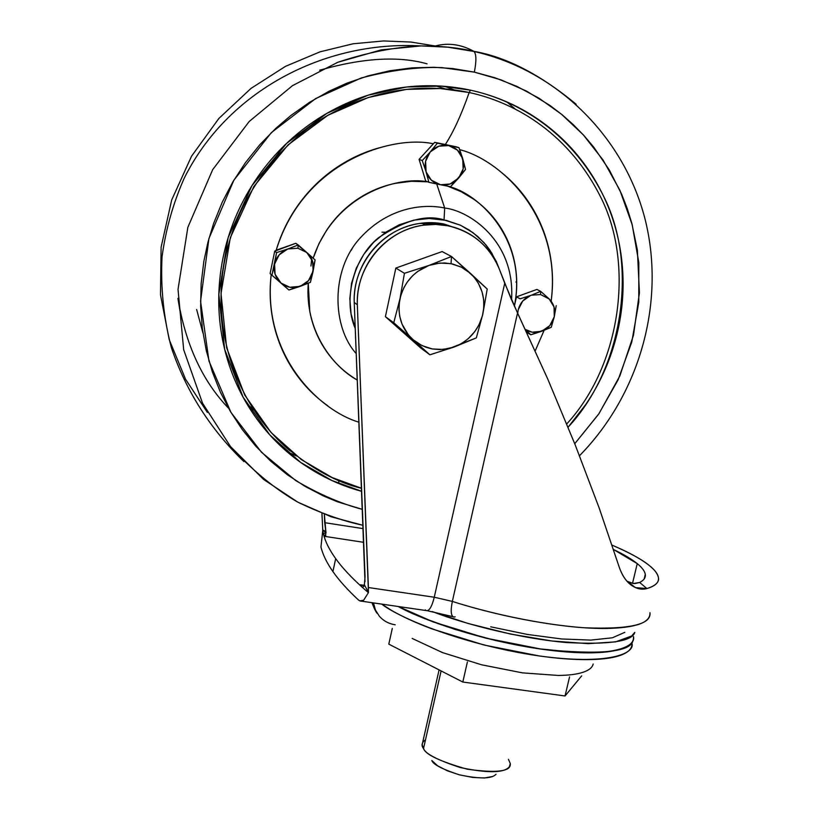<?xml version="1.0" encoding="UTF-8"?>
<svg xmlns="http://www.w3.org/2000/svg" width="819" height="819" viewBox="0 0 819 819"><rect width="100%" height="100%" fill="white"/><g stroke="black" fill="none" stroke-linecap="round" stroke-linejoin="round"><path stroke-width="1.23" d="M428.972 265.428L439.967 263.063L451.044 263.667L451.494 256.49L428.972 265.428L451.494 256.49L470.464 273.382L487.223 289.046L482.821 314.148L476.33 337.889L454.156 347.021L429.903 354.791L420.976 348.198L385.391 316.666L395.853 268.059L442.117 251.566L451.494 256.49L442.117 251.566L395.853 268.059L404.443 273.3L428.972 265.428L404.443 273.3L395.853 268.059L385.391 316.666L393.755 322.758L400 298.679L404.443 273.3L400 298.679L393.755 322.758L385.391 316.666L420.976 348.198L429.903 354.791L393.755 322.758L412.827 339.516C401.341 328.593 397.072 314.977 400 298.679C404.054 282.575 413.718 271.488 428.972 265.428L417.506 271.529L412.541 275.808L407.166 282.197L403.808 287.827L400.808 295.454L399.201 303.583L398.996 310.043L399.754 316.41L402.047 324.181L408.425 334.971L414.015 340.53L419.144 344.103L426.238 347.369L432.299 348.955L440.141 349.6L449.57 348.403L476.33 337.889L482.821 314.148L487.223 289.046L451.494 256.49L451.044 263.667L461.445 267.199L470.464 273.382C481.746 284.469 485.872 298.055 482.821 314.148C478.726 330.006 469.164 340.97 454.156 347.021L461.466 343.591L467.977 338.923L474.703 331.726L479.002 324.856L482.432 315.755L483.794 307.688L483.671 299.734L482.063 291.881L478.316 283.128L473.791 276.781L468.069 271.365L461.445 267.199L452.59 263.994L444.748 262.95L436.783 263.431L428.972 265.428M412.827 339.516L429.903 354.791L454.156 347.021L443.294 349.437L432.299 348.955L421.908 345.567L412.827 339.516M398.28 606.51C424.498 621.334 491.595 643.56 552.467 650.532C612.735 657.268 635.902 646.887 633.527 636.629L633.476 638.656C632.852 643.038 628.726 646.488 621.089 648.986C613.39 651.484 602.6 652.753 588.718 652.804C574.774 652.835 558.834 651.586 540.888 649.037L485.79 638.114L433.446 621.99L398.269 606.51M634.797 632.37C632.186 641.39 609.49 644.788 566.707 642.546C523.198 638.933 466.81 624.979 432.207 611.547L468.233 623.525L510.554 634.06L552.057 641.001L588.277 643.662L615.591 641.871L631.633 636.005L634.807 632.37M633.107 640.161C631.326 652.078 601.023 655.108 542.198 649.272C483.138 641.031 423.147 620.454 398.147 606.49L433.435 622.03L398.188 606.5L422.225 617.639L455.333 629.524L495.771 640.571L517.321 645.137L538.687 648.761L577.467 652.6L593.519 652.763L606.777 651.883L617.147 650.102L624.723 647.624M381.695 604.094C398.638 617.506 458.712 642.946 531.152 654.739C603.327 666.031 635.605 654.842 631.951 643.14L631.889 645.188C631.265 649.631 627.119 653.132 619.471 655.681C611.762 658.23 600.972 659.551 587.08 659.643C573.136 659.715 557.207 658.486 539.271 655.958L484.203 645.055L431.889 628.869C415.817 622.829 402.385 616.676 391.615 610.431L381.674 604.094M373.474 602.907L375.46 610.063L379.381 616.257L375.46 610.063L373.474 602.907M322.788 530.589L323.485 534.131L325.604 532.258L322.768 530.139L321.928 513.39L322.768 530.139L324.14 530.558L325.972 532.749L325.163 536.435L325.839 535.165L325.163 536.435L363.697 542.332L325.163 536.435L323.485 534.131C325.256 541.574 329.32 549.744 335.688 558.64L332.903 571.56C339.076 580.425 347.676 589.967 358.681 600.194C347.676 589.967 339.076 580.425 332.903 571.56C326.74 562.704 322.768 554.555 320.976 547.092C322.768 554.555 326.74 562.704 332.903 571.56L335.688 558.64C329.32 549.744 325.256 541.574 323.485 534.131L322.768 530.528L320.956 547.02M627.026 581.244L633.384 583.517L639.659 582.463C643.847 580.364 645.73 577.712 645.311 574.518C644.85 571.263 642.168 567.628 637.254 563.626L632.503 583.374L637.254 563.626C642.137 567.598 644.819 571.201 645.3 574.447C645.751 577.671 643.877 580.343 639.659 582.463L646.928 588.564L635.513 587.622L632.053 585.687C626.433 581.951 622.082 575.542 619 566.472C621.979 575.45 626.33 581.859 632.053 585.687C637.008 588.963 641.963 589.915 646.928 588.564C654.371 586.353 658.22 583.241 658.507 579.228C658.752 575.204 655.681 570.628 649.272 565.499C642.372 559.694 629.985 552.917 612.121 545.147L622.02 549.559C633.783 555.057 642.864 560.37 649.272 565.499C654.586 569.635 657.647 573.709 658.456 577.733C659.315 582.227 655.466 585.831 646.928 588.564L639.659 582.463L634.827 583.578L629.657 582.565M357.33 304.76C355.507 266.789 386.251 229.781 423.546 225.164L435.708 224.437L447.727 225.757L444 224.007L419.973 223.403C382.934 227.989 352.405 264.732 354.228 302.446L357.33 304.76L354.228 302.446L365.049 576.586L364.383 584.848L368.458 592.301L357.33 304.76C357.012 293.151 359.213 281.951 363.953 271.14C368.714 260.34 375.522 251.064 384.387 243.304C393.263 235.575 403.265 230.159 414.404 227.078C425.532 224.017 436.64 223.577 447.727 225.757C472.491 231.48 489.752 246.099 499.518 269.605L511.025 298.659L547.798 379.146L575.286 445.116L599.283 508.292L619 566.472L599.283 508.292L575.286 445.116L547.798 379.146L517.536 312.991L452.344 601.412L517.536 312.991L504.739 283.2L434.265 597.235L368.396 587.53L357.33 304.76M593.161 664.014C592.413 667.495 589.056 670.239 583.087 672.256C577.088 674.262 568.836 675.327 558.343 675.46L522.481 672.87L481.48 664.772L442.485 652.579L412.162 638.441M461.404 229.924L444 224.007L447.727 225.757C459.613 228.132 470.137 233.2 479.289 240.97C488.421 248.751 495.167 258.292 499.518 269.605L504.739 283.2L434.265 597.235L368.396 587.53L368.407 592.659L362.5 587.51L360.503 584.776L363.953 585.288L360.503 584.776L362.776 585.503L360.503 584.776L362.5 587.51C351.013 577.17 342.076 567.547 335.688 558.64C342.076 567.547 351.013 577.17 362.5 587.51L364.824 585.442L362.5 587.51L368.407 592.659L363.646 600.214L368.407 592.659M325.972 532.749L324.344 514.322L324.703 522.676L363.165 528.644L324.703 522.676L325.972 532.749M627.067 581.265L635.513 587.622M613.585 549.569L637.254 563.626C631.684 559.111 623.802 554.432 613.585 549.569M649.969 612.725L649.969 612.725C651.443 624.508 629.668 629.524 584.643 627.784C540.171 624.733 486.895 612.592 452.344 601.412L434.265 597.235C431.828 606.91 429.125 611.363 426.136 610.585C429.125 611.363 431.828 606.91 434.265 597.235L452.344 601.412C450.409 611.128 450.972 616.349 454.033 617.065C450.972 616.349 450.409 611.128 452.344 601.412C503.624 617.905 566.4 628.89 605.61 628.48M364.987 581.633L354.228 302.446C353.91 290.919 356.091 279.791 360.79 269.052C365.52 258.323 372.287 249.109 381.081 241.41C389.905 233.732 399.836 228.368 410.892 225.297C421.959 222.266 432.985 221.836 444 224.007L461.896 230.129M358.681 600.194L361.046 601.238L363.646 600.214L359.756 600.911M649.958 612.684C650.593 622.655 635.872 627.927 605.773 628.48M455.149 616.799L454.033 617.065M426.136 610.585L425.327 609.879M395.219 624.784C388.83 623.802 383.548 620.966 379.381 616.257M626.975 646.519L621.027 649.017C613.339 651.514 602.549 652.784 588.666 652.835C574.733 652.866 558.793 651.617 540.868 649.068L485.79 638.144L433.456 622.02L485.78 638.165L540.878 649.088C558.824 651.627 574.764 652.886 588.707 652.856C602.589 652.804 613.38 651.525 621.078 649.037C628.296 646.672 632.381 643.458 633.322 639.414M624.846 632.319L612.397 637.786L590.816 640.1L561.66 638.974L527.303 634.428L490.714 626.811M364.383 584.848L362.776 585.503L364.383 584.848L368.458 592.301M508.445 759.315L510.319 763.595L509.275 766.953C503.746 773.095 487.346 773.269 460.053 767.485C437.377 759.981 425.204 753.664 423.525 748.556L441.103 670.915L423.525 748.556C425.501 754.555 440.069 761.445 467.229 769.205C496.662 773.29 511.036 771.498 510.329 763.851M492.803 776.443L484.428 777.989L472.788 777.456L459.725 774.928L447.317 770.792L437.51 765.724L431.838 760.523C433.149 764.414 442.25 769.164 459.152 774.774C479.484 779.094 491.758 778.93 496.007 774.283M439.086 669.881L422.143 744.788L423.884 749.088M581.664 675.87L565.049 695.966L462.807 682.032L388.81 644.144L462.807 682.032L565.049 695.966L581.664 675.87M569.563 676.914L565.049 695.966L569.563 676.914M467.393 661.957L462.807 682.032L467.393 661.957M392.301 628.408L388.81 644.144L392.301 628.408M423.525 748.556L423.413 748.382C421.068 745.433 421.775 742.536 425.532 739.7M355.262 328.532C342.659 299.58 353.736 257.688 378.409 237.827C404.514 220.25 426.402 214.271 444.052 219.912L444.686 208.016C424.692 203.726 389.025 206.296 359.991 238.206C330.262 270.669 332.289 327.405 356.255 353.624C332.289 327.405 330.262 270.669 359.991 238.206C389.025 206.296 424.692 203.726 444.686 208.016L436.711 183.978L444.686 208.016C469.154 210.667 515.52 240.981 511.547 299.877C515.52 240.981 469.154 210.667 444.686 208.016L444.052 219.912L460.319 225.184L469 229.914L477.692 236.425L485.964 244.922L489.772 249.969L496.355 261.619L498.955 268.182M447.717 186.169L461.138 191.687L473.669 199.171C484.879 207.053 494.092 216.851 501.31 228.532C508.497 240.233 513.185 252.928 515.376 266.625C517.475 279.832 517.127 293.007 514.342 306.173C527.927 239.844 478.787 193.059 447.604 186.148M287.848 248.976L297.921 248.239L298.218 244.983L287.848 248.976L297.921 248.239L306.705 252.436L312.551 261.179L313.155 271.028L308.487 280.641L300.317 286.322L289.844 287.254L280.999 283.077L275.092 274.242L274.56 264.148L279.125 254.904L287.592 249.068L298.208 244.983L295.802 243.284L274.713 251.167L270.096 273.628L288.902 289.998L270.096 273.628L271.939 275.174L274.56 264.148L276.576 252.61L274.713 251.167L276.576 252.61L287.848 248.976M531.244 295.239L540.56 294.543L540.704 291.359L531.244 295.239L540.56 294.543L549.232 299.007L554.064 307.084L554.268 316.769L549.764 325.645L541.697 331.286L532.115 332.197L525.337 329.412C530.282 332.637 535.657 333.292 541.451 331.367L530.835 334.776L527.108 332.596L530.835 334.776L525.511 329.781L530.835 334.776L551.269 327.303L541.697 331.286C548.239 328.583 552.436 323.751 554.268 316.769L551.269 327.303L554.268 316.769L556.224 305.661L554.268 316.769C555.64 309.787 553.961 303.859 549.232 299.007L540.704 291.369L548.771 298.577L540.56 294.543L540.704 291.369L536.906 289.435L540.704 291.359L531.244 295.239M338.81 483.558L338.81 480.487L338.81 483.558M506.869 101.955L514.854 108.722M473.853 51.351C506.234 56.951 540.345 74.58 576.166 104.238C540.345 74.58 506.234 56.951 473.853 51.351C458.302 47.697 440.683 45.895 420.997 45.925C395.26 46.959 367.506 52.416 337.735 62.305L292.475 85.657L249.181 121.509L212.684 169.646L187.858 227.313L178.02 289.373L183.681 349.733L202.528 403.173L230.548 446.631C252.232 470.28 274.662 488.8 297.819 502.17C320.505 513.114 341.973 520.761 362.233 525.112L331.193 516.809L297.819 502.17L263.472 479.34L230.548 446.631L202.528 403.173L183.681 349.733L178.02 289.373L187.858 227.313L212.684 169.646L249.181 121.509L292.475 85.657L337.735 62.305L381.306 49.857L420.997 45.925C440.683 45.895 458.302 47.697 473.853 51.351C461.148 44.328 448.259 42.547 435.186 45.987L410.913 42.045L383.497 40.95L353.05 43.786L320.065 51.822L285.514 66.339L251.034 88.38L218.847 118.479L191.554 156.183L171.693 199.959L161.108 247.205L160.473 294.748L169.185 339.547L185.555 379.228L207.402 412.479L185.555 379.228L169.185 339.547L160.473 294.748L161.108 247.205L171.693 199.959L191.554 156.183L218.847 118.479L251.034 88.38L285.514 66.339L320.065 51.822L353.05 43.786L383.497 40.95L410.913 42.045L435.186 45.987M474.344 72.133L494.963 77.764L516.656 86.271L539.035 98.239L561.506 114.25L583.23 134.777L603.122 160.125L619.901 190.274L632.207 224.754L638.81 262.561L638.789 302.221L631.797 341.933L618.12 379.801L598.648 414.138L574.733 443.734L598.986 413.646L619.809 376.034L633.476 335.278L639.424 292.772L637.366 250.03L631.777 223.147L627.252 208.579L621.723 194.379L609.316 169.983L593.908 147.379L584.101 135.729L573.474 124.816L562.08 114.711L549.928 105.436L526.443 91.073L501.095 79.883L474.344 72.133C476.484 61.19 476.392 54.31 474.058 51.484C476.392 54.31 476.484 61.19 474.344 72.133L452.825 68.561L434.07 67.281L411.998 67.875L389.977 70.731L368.202 75.839L346.939 83.149L329.248 91.134L309.5 102.334L290.837 115.52L275.921 128.245L259.858 144.687L245.485 162.592L232.883 181.859L222.246 202.18L213.626 223.454L207.944 242.178L203.849 261.292L201.136 283.763L200.645 306.316L202.365 328.614L206.265 350.532L212.285 371.744L220.372 392.127L230.374 411.425L242.229 429.514L255.753 446.171L270.854 461.292L287.305 474.703L305.006 486.343L323.7 496.079L337.602 501.842L362.397 509.377C341.247 503.839 319.031 494.236 295.741 480.579L261.496 452.283L230.968 412.428L208.978 361.087L200.563 301.177L208.937 238.472L233.845 180.241L271.365 132.596L315.653 98.567L361.138 78.01C390.53 70.229 417.424 66.759 441.83 67.608L474.344 72.133M568.069 427.221C623.945 367.547 638.349 263.462 603.255 195.536C568.898 127.365 511.742 98.997 470.413 90.151L469.185 92.527C509.838 101.218 565.98 128.982 599.999 195.782C634.735 262.315 621.355 364.66 566.738 423.955C621.355 364.66 634.735 262.315 599.999 195.782C565.98 128.982 509.838 101.218 469.185 92.527C461.435 114.588 453.48 131.92 445.331 144.523L456.244 146.816L434.684 142.322L419.082 159.377L422.246 160.544L430.466 151.75L438.851 146.202L448.658 145.587L457.411 150.123L462.715 158.62L463.144 168.888L458.742 177.948L450.081 183.978L440.509 184.756L431.337 180.16L426.105 171.939L425.593 161.302L430.016 152.273L437.366 143.182L434.684 142.322L459.019 147.696L456.244 146.816L459.019 147.696L465.54 169.441L450.511 186.701L428.89 182.309L425.696 181.009L428.89 182.309L425.911 171.284L422.246 160.544L419.082 159.377L425.696 181.009L419.082 159.377L434.684 142.322L445.331 144.523C453.48 131.92 461.435 114.588 469.185 92.527C433.579 84.879 380.62 84.173 323.884 117.639M459.746 149.672C499.999 159.695 562.008 215.868 551.197 300.829C553.357 284.787 552.876 268.857 549.764 253.061C546.539 236.752 540.642 221.54 532.074 207.432C523.484 193.325 512.684 181.204 499.672 171.048M544.113 330.364L535.216 350.829L544.113 330.364M435.595 85.8L445.239 88.902L435.595 85.8M444.768 86.333L454.074 89.885M432.77 143.663C392.291 135.033 303.747 160.882 276.218 250.184L295.802 243.284L315.09 259.91L310.411 282.35L288.902 289.998L270.096 273.628L274.713 251.167L276.218 250.184C281.152 233.425 288.779 217.946 299.099 203.736C309.449 189.558 321.816 177.569 336.23 167.772C350.655 158.006 366.175 151.044 382.801 146.898M516.728 282.678L515.939 281.961L516.728 282.678M516.717 282.739L515.939 281.961M517.7 313.349L518.263 309.633L522.747 300.993L530.63 295.464L520.147 298.812L516.461 296.847L514.352 306.204L516.461 296.847L520.147 298.812L530.63 295.464C524.262 298.126 520.137 302.856 518.263 309.633L517.71 313.36M536.906 289.435L516.461 296.847L536.906 289.435M228.521 408.19C202.385 381.019 185.514 344.389 177.907 298.321L180.334 313.012M253.665 410.012L246.56 403.296M202.989 333.159L196.642 309.51M444.871 86.343L454.207 89.895M327.846 405.835C314.455 396.345 303.112 384.684 293.816 370.864C284.541 357.023 277.938 341.83 274.007 325.286C270.106 308.722 269.164 291.83 271.202 274.6C262.008 356.46 320.014 410.79 358.957 422.205M427.661 181.808L411.547 181.275L395.311 183.343C381.47 186.22 368.601 191.697 356.685 199.785C344.799 207.893 334.817 217.977 326.75 230.037L318.929 243.704L313.175 258.19C334.582 194.062 398.075 175.901 427.692 181.818M308.261 283.251L309.756 311.271C312.367 325.153 317.485 337.858 325.123 349.396C332.77 360.903 342.301 370.393 353.716 377.846L357.299 380.077C332.453 366.513 304.566 330.139 308.282 283.241M284.992 446.416C311.548 468.642 337.07 482.606 361.568 488.298L332.176 477.569L301.29 459.561L271.017 432.442L244.697 395.024L226.628 347.768L221.017 293.56L230.313 237.705L253.88 186.456L288.083 144.871L327.815 115.325L368.335 97.492L406.367 89.404L440.161 88.534L469.185 92.527L470.413 90.151L440.96 86.097L406.674 86.988L368.079 95.199L326.955 113.319L286.65 143.345L251.996 185.596L228.163 237.643L218.837 294.328L224.652 349.273L243.089 397.133L269.85 434.971L300.583 462.366L331.91 480.518L361.691 491.318M568.079 427.252L585.667 404.637C600.706 382.463 611.302 358.333 617.444 332.268C623.556 306.183 624.713 279.965 620.904 253.624C617.055 227.262 608.374 202.682 594.881 179.893C581.326 157.115 563.81 137.899 542.321 122.246C520.782 106.634 496.805 95.936 470.413 90.151C443.97 84.429 417.158 84.234 389.977 89.578C362.776 94.984 337.438 105.61 313.943 121.437C290.489 137.336 270.843 157.166 255.006 180.948C239.23 204.75 228.542 230.518 222.942 258.241C217.414 285.964 217.332 313.37 222.696 340.448C228.112 367.485 238.39 392.096 253.542 414.26C268.714 436.373 287.438 454.453 309.715 468.488C326.075 478.777 343.396 486.394 361.691 491.339M427.078 63.831C398.546 55.794 362.745 57.924 319.676 70.209M286.926 451.678L296.468 455.978M425.911 171.284C424.15 164.312 425.511 157.975 430.016 152.273L422.246 160.544L425.911 171.284M439.813 184.613C433.097 182.883 428.521 178.655 426.105 171.939L428.89 182.309L439.813 184.613M458.22 178.542C453.265 183.702 447.358 185.77 440.509 184.756L450.511 186.701L458.22 178.542M462.786 158.876C464.588 165.868 463.237 172.225 458.742 177.948L465.54 169.441L462.786 158.876M448.658 145.587C455.63 147.318 460.319 151.658 462.715 158.62L459.019 147.696L437.366 143.182L430.466 151.75C435.585 146.437 441.646 144.379 448.658 145.587M299.662 286.548C292.792 288.626 286.568 287.469 280.999 283.077L288.902 289.998L299.662 286.548M313.012 271.754C311.189 278.736 306.961 283.589 300.317 286.322L310.411 282.35L313.012 271.754M307.289 252.948C312.326 257.903 314.281 263.933 313.155 271.028L315.09 259.91L307.289 252.948M298.218 244.983L297.921 248.239L306.705 252.436L298.218 244.983M274.56 264.148C276.32 256.859 280.661 251.832 287.592 249.068L276.576 252.61L271.939 275.174L280.487 282.637C275.297 277.6 273.311 271.437 274.56 264.148M381.971 232.166L385.595 232.299M352.16 248.7L351.023 250.512M311.701 259.019L310.944 265.991M499.047 268.407L491.738 252.969L484.08 242.721L473.116 232.739L460.288 225.143L446.171 220.362L429.043 218.478L413.912 220.137L399.252 224.764L385.657 232.258L373.648 242.26L363.728 254.422L356.265 268.222L351.586 283.149L349.826 298.577L351.085 313.912L355.262 328.573M645.27 574.477L644.195 578.931M425.307 224.908L421.754 223.167M361.629 601.187L426.075 610.544M452.876 616.666L427.405 610.749M377.231 613.37C376.116 612.438 374.344 608.875 371.918 602.682M361.578 585.257L363.247 585.503M579.483 455.743C639.025 395.137 665.468 304.084 645.638 221.478C625.593 139.066 558.937 70.731 474.047 51.474L447.768 47.174L420.997 45.925C322.983 40.346 226.873 92.127 184.173 178.327C173.137 203.276 165.766 229.422 162.039 256.767C160.514 287.418 163.595 317.618 171.284 347.358C185.841 390.98 210.974 429.955 243.888 461.537M445.28 88.913L435.647 85.8M328.89 114.701C270.454 147.952 229.361 210.872 222.133 277.518C215.151 344.256 241.953 410.442 290.192 450.941M363.032 525.266L362.233 525.112"/></g></svg>
